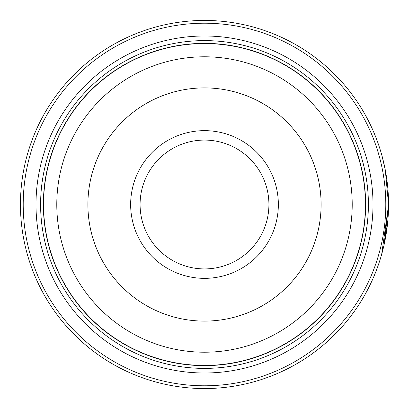 <?xml version="1.0" encoding="UTF-8"?>
<svg xmlns="http://www.w3.org/2000/svg" width="409" height="409" viewBox="0 0 409 409"><rect width="100%" height="100%" fill="white"/><g stroke="black" fill="none" stroke-linecap="round" stroke-linejoin="round"><path stroke-width="0.61" d="M365.544 204.5A161.044 161.044 0 0 1 204.5 365.544A161.044 161.044 0 0 1 43.456 204.5A161.044 161.044 0 0 1 204.5 43.456A161.044 161.044 0 0 1 365.544 204.5A161.044 161.044 0 0 0 204.5 43.456A161.044 161.044 0 0 0 43.456 204.5M385.575 171.54L384.757 167.322M385.068 168.871L385.978 173.83M384.133 244.592L388.55 205.057L381.699 254.245M388.228 193.631L388.427 197.772M388.468 199.035L388.499 200.113M278.35 204.5A73.85 73.85 0 0 0 204.5 130.65A73.85 73.85 0 0 0 130.65 204.5A73.85 73.85 0 0 0 204.5 278.35A73.85 73.85 0 0 0 278.35 204.5M268.918 204.5A64.418 64.418 0 0 0 204.5 140.082A64.418 64.418 0 0 0 140.082 204.5A64.418 64.418 0 0 0 204.5 268.918A64.418 64.418 0 0 0 268.918 204.5M23.211 204.5A181.289 181.289 0 0 0 204.5 385.789A181.289 181.289 0 0 0 385.789 204.5A181.289 181.289 0 0 0 204.5 23.211A181.289 181.289 0 0 0 23.211 204.5M388.55 204.5A184.05 184.05 0 0 1 204.5 388.55A184.05 184.05 0 0 1 20.45 204.5A184.05 184.05 0 0 1 204.5 20.45A184.05 184.05 0 0 1 388.55 204.5L385.273 169.929L382.052 156.023M387.906 219.884L385.171 239.608M385.043 240.252L384.261 243.994M372.998 204.5A168.498 168.498 0 0 0 204.5 36.002A168.498 168.498 0 0 0 36.002 204.5A168.498 168.498 0 0 0 204.5 372.998A168.498 168.498 0 0 0 372.998 204.5M368.397 204.5A163.897 163.897 0 0 0 204.5 40.603A163.897 163.897 0 0 0 40.603 204.5A163.897 163.897 0 0 0 204.5 368.397A163.897 163.897 0 0 0 368.397 204.5M365.636 204.5A161.136 161.136 0 0 1 204.5 365.636A161.136 161.136 0 0 1 43.364 204.5A161.136 161.136 0 0 1 204.5 43.364A161.136 161.136 0 0 1 365.636 204.5M385.375 170.466L384.649 166.795M43.548 204.5A160.952 160.952 0 0 0 204.5 365.452A160.952 160.952 0 0 0 365.452 204.5A160.952 160.952 0 0 0 204.5 43.548A160.952 160.952 0 0 0 43.548 204.5M352.215 204.5A147.715 147.715 0 0 1 204.5 352.215A147.715 147.715 0 0 1 56.785 204.5A147.715 147.715 0 0 1 204.5 56.785A147.715 147.715 0 0 1 352.215 204.5M87.899 204.5A116.601 116.601 0 0 0 204.5 321.101A116.601 116.601 0 0 0 321.101 204.5A116.601 116.601 0 0 0 204.5 87.899A116.601 116.601 0 0 0 87.899 204.5"/></g></svg>
